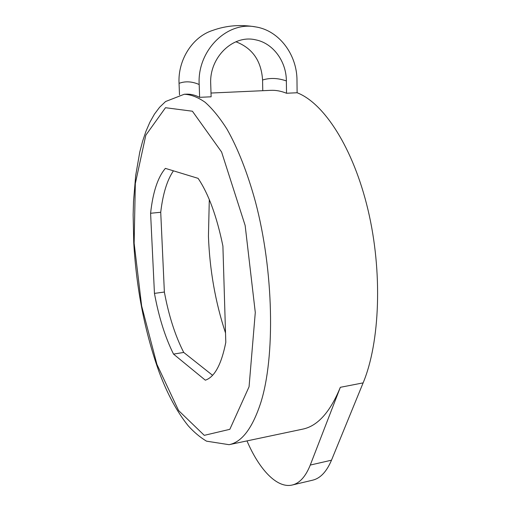 <?xml version="1.0" encoding="UTF-8"?>
<svg xmlns="http://www.w3.org/2000/svg" width="511" height="511" viewBox="0 0 511 511"><rect width="100%" height="100%" fill="white"/><g stroke="black" fill="none" stroke-linecap="round" stroke-linejoin="round"><path stroke-width="0.77" d="M179.508 94.861L179.048 83.35C177.758 60.036 192.443 36.773 212.653 30.424C226.335 25.486 240.694 24.317 255.743 26.93C226.724 20.945 197.048 50.972 199.188 84.513L199.629 97.333L211.126 96.796L210.724 84.04C209.095 57.654 232.895 34.301 255.628 39.832C273.181 43.173 286.384 61.505 286.364 80.936L286.524 93.251L297.115 92.753C323.872 103.011 353.216 147.583 367.99 209.797C382.784 271.941 379.986 342.479 363.129 382.88L331.498 460.187C326.631 471.659 320.371 478.315 312.726 480.161L292.292 485.003C277.096 488.727 259.218 469.558 246.979 440.904M297.115 92.753L296.987 80.502C297.127 54.849 279.249 30.539 255.743 26.93M235.897 41.768C252.428 48.104 261.319 60.847 262.571 79.997L262.775 90.703M211.011 93.04L270.651 90.345C275.774 90.083 281.063 91.054 286.524 93.251M212.57 375.304L183.73 352.437C175.222 335.816 168.764 315.689 164.37 292.043L160.729 212.263C162.837 194.014 167.065 180.204 173.421 170.827M160.729 212.263L150.592 213.266C152.859 192.27 157.79 177.311 165.379 168.375L198.102 178.352C208.552 193.841 216.824 216.409 222.905 246.053L225.805 342.351C221.416 364.49 214.588 377.099 205.326 380.184L173.536 354.11C165.187 337.381 158.825 317.139 154.45 293.384L150.592 213.266M164.37 292.043L154.45 293.384M183.73 352.437L173.536 354.11M225.517 332.987C215.393 302.308 209.695 270.057 208.437 236.229L209.299 199.584M199.629 97.333C194.953 94.995 190.45 93.941 186.132 94.171L184.26 94.254C190.916 94.535 197.853 97.199 205.077 102.238C212.391 108.696 219.673 117.632 226.922 129.047C237.641 147.858 247.471 172.673 255.411 201.692C273.794 271.047 275.288 356.985 260.751 402.77C252.46 428.161 241.895 442.13 229.069 444.685L302.614 429.157C317.574 426.129 330.151 412.179 340.332 387.312L310.266 465.061C305.642 476.584 299.65 483.234 292.292 485.003M179.048 83.35C185.295 81.006 192.008 81.396 199.188 84.513M262.571 79.997C270.044 77.691 277.978 77.998 286.364 80.936M134.138 243.217L141.649 305.961L156.922 364.375L178.588 410.55L204.279 435.346L229.829 429.323L249.061 386.77L255.289 312.476L245.152 225.492L221.602 152.016L192.411 111.219L165.494 107.712L145.82 135.204L135.326 183.577L134.138 243.217M310.266 465.061L331.498 460.187M340.332 387.312L363.129 382.88M229.069 444.685L206.521 441.165C200.056 437.288 193.969 432.178 188.259 425.842C177.119 412.007 167.455 394.192 159.266 372.404C144.958 332.559 136.45 289.309 133.741 242.655L133.141 214.818L133.524 201.315L135.683 175.541L139.79 151.971L142.607 141.234L145.954 131.295L149.87 122.257L154.399 114.202L159.611 107.246L165.577 101.529L184.26 94.254"/></g></svg>
